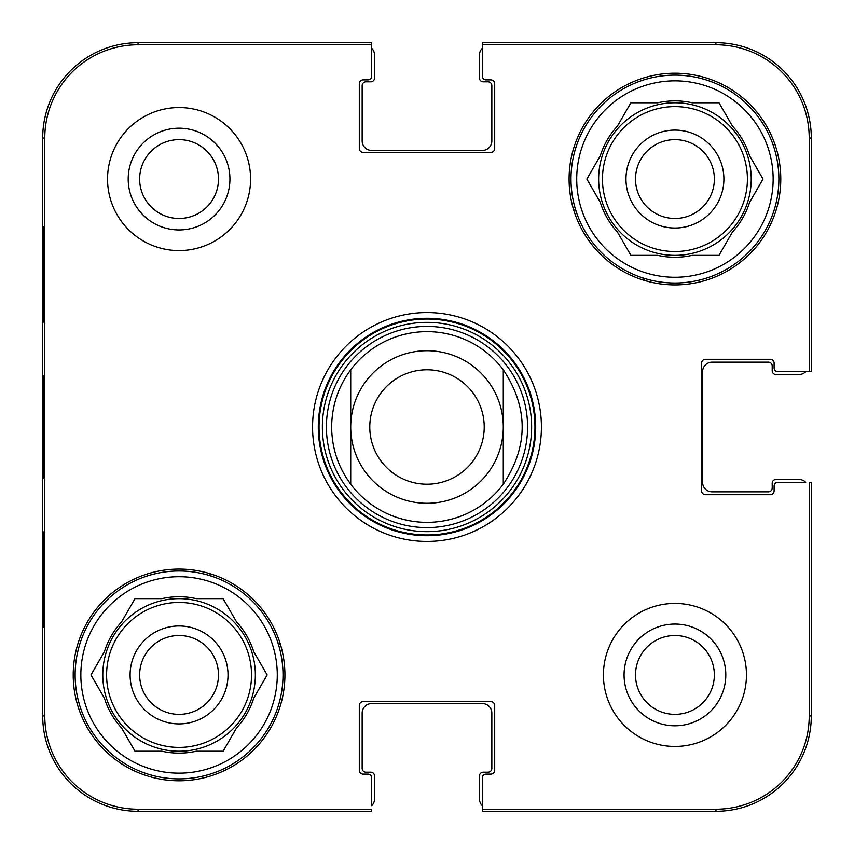 <?xml version="1.0" encoding="UTF-8"?>
<svg xmlns="http://www.w3.org/2000/svg" width="854" height="854" viewBox="0 0 854 854"><rect width="100%" height="100%" fill="white"/><g stroke="black" fill="none" stroke-linecap="round" stroke-linejoin="round"><path stroke-width="1.28" d="M371.693 48.283A9.533 9.533 0 0 1 374.554 55.094L374.554 77.981A3.811 3.811 0 0 1 370.743 81.803L365.971 81.803A3.811 3.811 0 0 0 362.16 85.613L362.16 140.921A9.533 9.533 0 0 0 371.693 150.453L482.307 150.453A9.533 9.533 0 0 0 491.84 140.921L491.84 85.613A3.811 3.811 0 0 0 488.029 81.803L483.257 81.803A3.811 3.811 0 0 1 479.446 77.981L479.446 55.094A9.533 9.533 0 0 1 482.307 48.283L482.307 44.782L715.94 44.782A93.278 93.278 0 0 1 809.218 138.06L809.218 371.693L811.3 371.693L811.3 138.06A95.36 95.36 0 0 0 715.94 42.7L482.307 42.7L482.307 76.081A3.811 3.811 0 0 0 486.118 79.892L490.89 79.892A3.811 3.811 0 0 1 494.701 83.703L494.701 148.553A3.811 3.811 0 0 1 490.89 152.364L363.11 152.364A3.811 3.811 0 0 1 359.299 148.553L359.299 83.703A3.811 3.811 0 0 1 363.11 79.892L367.882 79.892A3.811 3.811 0 0 0 371.693 76.081L371.693 42.7L138.06 42.7A95.36 95.36 0 0 0 42.7 138.06L42.7 715.94A95.36 95.36 0 0 0 138.06 811.3L371.693 811.3L371.693 809.218L138.06 809.218A93.278 93.278 0 0 1 44.782 715.94L44.782 138.06A93.278 93.278 0 0 1 138.06 44.782L371.693 44.782M805.717 371.693A9.533 9.533 0 0 1 798.906 374.554L776.019 374.554A3.811 3.811 0 0 1 772.197 370.743L772.197 365.971A3.811 3.811 0 0 0 768.386 362.16L712.129 362.16A9.533 9.533 0 0 0 702.586 371.693L702.586 482.307A9.533 9.533 0 0 0 712.129 491.84L768.386 491.84A3.811 3.811 0 0 0 772.197 488.029L772.197 483.257A3.811 3.811 0 0 1 776.019 479.446L798.906 479.446A9.533 9.533 0 0 1 805.717 482.307L777.919 482.307A3.811 3.811 0 0 0 774.108 486.118L774.108 490.89A3.811 3.811 0 0 1 770.297 494.701L705.447 494.701A3.811 3.811 0 0 1 701.636 490.89L701.636 363.11A3.811 3.811 0 0 1 705.447 359.299L770.297 359.299A3.811 3.811 0 0 1 774.108 363.11L774.108 367.882A3.811 3.811 0 0 0 777.919 371.693L809.218 371.693M482.307 805.717A9.533 9.533 0 0 1 479.446 798.906L479.446 776.019A3.811 3.811 0 0 1 483.257 772.197L488.029 772.197A3.811 3.811 0 0 0 491.84 768.386L491.84 713.079A9.533 9.533 0 0 0 482.307 703.547L371.693 703.547A9.533 9.533 0 0 0 362.16 713.079L362.16 768.386A3.811 3.811 0 0 0 365.971 772.197L370.743 772.197A3.811 3.811 0 0 1 374.554 776.019L374.554 798.906A9.533 9.533 0 0 1 371.693 805.717L371.693 777.919A3.811 3.811 0 0 0 367.882 774.108L363.11 774.108A3.811 3.811 0 0 1 359.299 770.297L359.299 705.447A3.811 3.811 0 0 1 363.11 701.636L490.89 701.636A3.811 3.811 0 0 1 494.701 705.447L494.701 770.297A3.811 3.811 0 0 1 490.89 774.108L486.118 774.108A3.811 3.811 0 0 0 482.307 777.919L482.307 811.3L715.94 811.3A95.36 95.36 0 0 0 811.3 715.94L811.3 482.307L809.218 482.307L809.218 715.94A93.278 93.278 0 0 1 715.94 809.218L482.307 809.218M503.284 369.782C528.477 407.924 528.477 446.076 503.284 484.218L503.284 369.782L503.284 484.218A95.36 95.36 0 0 1 350.716 484.218C338.195 467.191 331.843 448.126 331.64 427C331.843 405.874 338.195 386.809 350.716 369.782L350.716 484.218L350.716 369.782A95.36 95.36 0 0 1 503.284 369.782A95.36 95.36 0 0 0 350.716 369.782M369.782 427A57.218 57.218 0 0 1 455.609 377.447A57.218 57.218 0 0 1 455.609 476.553A57.218 57.218 0 0 1 369.782 427M350.716 427A76.284 76.284 0 0 1 465.142 360.932A76.284 76.284 0 0 1 465.142 493.068A76.284 76.284 0 0 1 350.716 427M139.64 179.062A39.423 39.423 0 0 1 198.779 144.924A39.423 39.423 0 0 1 198.779 213.201A39.423 39.423 0 0 1 139.64 179.062M635.515 674.938A39.423 39.423 0 0 1 694.644 640.799A39.423 39.423 0 0 1 694.644 709.076A39.423 39.423 0 0 1 635.515 674.938M714.36 179.062A39.423 39.423 0 0 1 655.221 213.201A39.423 39.423 0 0 1 655.221 144.924A39.423 39.423 0 0 1 714.36 179.062M218.485 674.938A39.423 39.423 0 0 1 159.356 709.076A39.423 39.423 0 0 1 159.356 640.799A39.423 39.423 0 0 1 218.485 674.938M642.72 277.892A262.242 262.242 0 0 1 644.46 280.432M211.28 576.108A262.242 262.242 0 0 1 209.54 573.568M573.568 209.54A262.242 262.242 0 0 1 576.108 211.28M280.432 644.46A262.242 262.242 0 0 1 277.892 642.72M75.12 674.938A103.942 103.942 0 0 1 231.039 584.915A103.942 103.942 0 0 1 231.039 764.949A103.942 103.942 0 0 1 75.12 674.938M570.995 179.062A103.942 103.942 0 0 1 726.903 89.051A103.942 103.942 0 0 1 726.903 269.085A103.942 103.942 0 0 1 570.995 179.062M228.018 674.938A48.956 48.956 0 0 0 154.585 632.536A48.956 48.956 0 0 0 154.585 717.339A48.956 48.956 0 0 0 228.018 674.938M90.972 674.938L104.412 651.655A78.194 78.194 0 0 1 121.578 621.925L135.017 598.643L161.897 598.643A78.194 78.194 0 0 1 196.228 598.643L223.107 598.643L236.547 621.925A78.194 78.194 0 0 1 253.713 651.655L267.153 674.938L253.713 698.209A78.194 78.194 0 0 1 236.547 727.95L223.107 751.221L196.228 751.221A78.194 78.194 0 0 1 161.897 751.221L135.017 751.221L121.578 727.95A78.194 78.194 0 0 1 104.412 698.209L90.972 674.938M80.842 674.938A98.221 98.221 0 0 1 228.178 589.879A98.221 98.221 0 0 1 228.178 759.996A98.221 98.221 0 0 1 80.842 674.938M102.779 674.938A76.284 76.284 0 0 1 217.204 608.87A76.284 76.284 0 0 1 217.204 741.005A76.284 76.284 0 0 1 102.779 674.938M723.893 179.062A48.956 48.956 0 0 0 650.46 136.661A48.956 48.956 0 0 0 650.46 221.464A48.956 48.956 0 0 0 723.893 179.062M586.847 179.062L600.287 155.791A78.194 78.194 0 0 1 617.453 126.05L630.892 102.779L657.772 102.779A78.194 78.194 0 0 1 692.103 102.779L718.983 102.779L732.422 126.05A78.194 78.194 0 0 1 749.588 155.791L763.028 179.062L749.588 202.345A78.194 78.194 0 0 1 732.422 232.074L718.983 255.357L692.103 255.357A78.194 78.194 0 0 1 657.772 255.357L630.892 255.357L617.453 232.074A78.194 78.194 0 0 1 600.287 202.345L586.847 179.062M576.717 179.062A98.221 98.221 0 0 1 724.043 94.004A98.221 98.221 0 0 1 724.043 264.121A98.221 98.221 0 0 1 576.717 179.062M598.643 179.062A76.284 76.284 0 0 1 713.079 112.995A76.284 76.284 0 0 1 713.079 245.13A76.284 76.284 0 0 1 598.643 179.062M427 326.409A100.591 100.591 0 0 0 339.881 477.29A100.591 100.591 0 0 0 514.119 477.29A100.591 100.591 0 0 0 427 326.409M43.49 322.107L43.49 226.748L43.992 322.107M43.49 627.252L43.49 531.893L43.992 627.252M43.074 426.979L43.522 478.016L43.522 376.059L43.074 426.979M128.196 179.062A50.866 50.866 0 0 0 204.501 223.118A50.866 50.866 0 0 0 204.501 135.017A50.866 50.866 0 0 0 128.196 179.062M624.071 674.938A50.866 50.866 0 0 0 700.365 718.983A50.866 50.866 0 0 0 700.365 630.882A50.866 50.866 0 0 0 624.071 674.938M284.916 674.938A105.853 105.853 0 0 1 126.136 766.604A105.853 105.853 0 0 1 126.136 583.271A105.853 105.853 0 0 1 284.916 674.938M780.78 179.062A105.853 105.853 0 0 1 622.011 270.729A105.853 105.853 0 0 1 622.011 87.396A105.853 105.853 0 0 1 780.78 179.062M746.46 674.938A71.522 71.522 0 0 1 639.176 736.874A71.522 71.522 0 0 1 639.176 613.001A71.522 71.522 0 0 1 746.46 674.938M250.585 179.062A71.522 71.522 0 0 1 143.301 240.999A71.522 71.522 0 0 1 143.301 117.126A71.522 71.522 0 0 1 250.585 179.062M318.286 427A108.714 108.714 0 0 1 481.357 332.857A108.714 108.714 0 0 1 481.357 521.143A108.714 108.714 0 0 1 318.286 427M312.564 427A114.436 114.436 0 0 0 484.218 526.096A114.436 114.436 0 0 0 484.218 327.904A114.436 114.436 0 0 0 312.564 427M503.284 484.218A95.36 95.36 0 0 1 350.716 484.218M106.59 674.938A72.473 72.473 0 0 1 215.304 612.169A72.473 72.473 0 0 1 215.304 737.696A72.473 72.473 0 0 1 106.59 674.938M602.465 179.062A72.473 72.473 0 0 1 711.168 116.304A72.473 72.473 0 0 1 711.168 241.831A72.473 72.473 0 0 1 602.465 179.062M427 319.044A107.956 107.956 0 0 0 333.508 480.983A107.956 107.956 0 0 0 520.492 480.983A107.956 107.956 0 0 0 427 319.044M427 322.374A104.626 104.626 0 0 0 336.391 479.318A104.626 104.626 0 0 0 517.609 479.318A104.626 104.626 0 0 0 427 322.374M42.7 138.06L44.782 138.06M42.7 715.94L44.782 715.94M811.3 138.06L809.218 138.06M138.06 42.7L138.06 44.782M715.94 811.3L715.94 809.218M811.3 715.94L809.218 715.94M138.06 811.3L138.06 809.218M715.94 42.7L715.94 44.782"/></g></svg>

